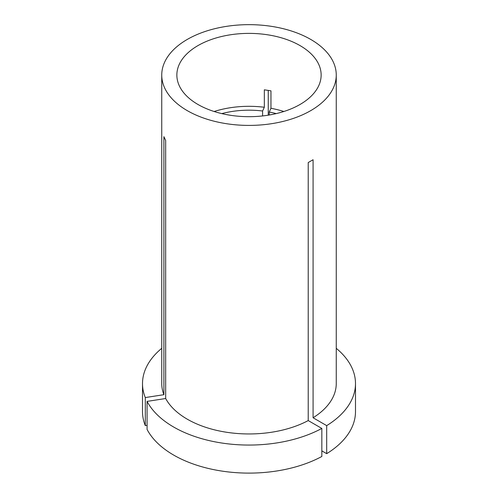 <?xml version="1.0" encoding="UTF-8"?>
<svg xmlns="http://www.w3.org/2000/svg" width="498" height="498" viewBox="0 0 498 498"><rect width="100%" height="100%" fill="white"/><g stroke="black" fill="none" stroke-linecap="round" stroke-linejoin="round"><path stroke-width="0.75" d="M283.86 111.496A72.142 41.651 0 0 0 270.968 108.29L270.968 90.841L264.332 89.814L264.332 107.263A72.142 41.651 0 0 0 214.14 111.496M300.014 45.586A72.142 41.651 0 0 0 221.392 36.553A72.142 41.651 0 0 0 176.858 75.036A72.142 41.651 0 0 0 197.986 104.487A72.142 41.651 0 0 0 276.608 113.513A72.142 41.651 0 0 0 321.142 75.036A72.142 41.651 0 0 0 300.014 45.586M321.833 428.429A106.491 61.484 0 0 1 173.696 427.054A106.491 61.484 0 0 1 147.078 401.394L147.078 429.444A106.491 61.484 0 0 0 173.696 455.097A106.491 61.484 0 0 0 321.833 456.479L321.833 428.429L308.225 420.573L308.225 162.541L313.08 159.734L313.08 417.766A87.256 50.379 0 0 0 336.256 383.572L336.256 75.036A87.256 50.379 0 0 0 310.702 39.41A87.256 50.379 0 0 0 215.609 28.492A87.256 50.379 0 0 0 161.744 75.036A87.256 50.379 0 0 0 187.298 110.656A87.256 50.379 0 0 0 282.391 121.574A87.256 50.379 0 0 0 336.256 75.036M147.078 401.394L165.672 398.518A87.256 50.379 0 0 0 187.298 419.198A87.256 50.379 0 0 0 308.225 420.573M268.248 115.175L268.248 90.343M161.744 75.036L161.744 383.572A87.256 50.379 0 0 0 163.892 394.69L163.892 136.651L165.672 140.486L165.672 398.518M262.595 115.941L262.595 111.004A65.443 37.786 0 0 0 221.772 113.606M161.744 348.326A106.491 61.484 0 0 0 142.509 383.572A106.491 61.484 0 0 0 145.298 397.566L163.892 394.69M142.509 383.572L142.509 411.622A106.491 61.484 0 0 0 145.298 425.616L145.298 397.566M147.078 425.336L145.298 425.616M276.228 113.606A65.443 37.786 0 0 0 269.231 112.031L270.968 108.29M269.231 115.013L269.231 112.031M262.595 111.004L264.332 107.263M321.833 450.871L326.694 453.672L326.694 425.628A106.491 61.484 0 0 0 355.491 383.572A106.491 61.484 0 0 0 336.256 348.326M326.694 425.628L313.08 417.766M326.694 453.672A106.491 61.484 0 0 0 355.491 411.622L355.491 383.572"/></g></svg>
